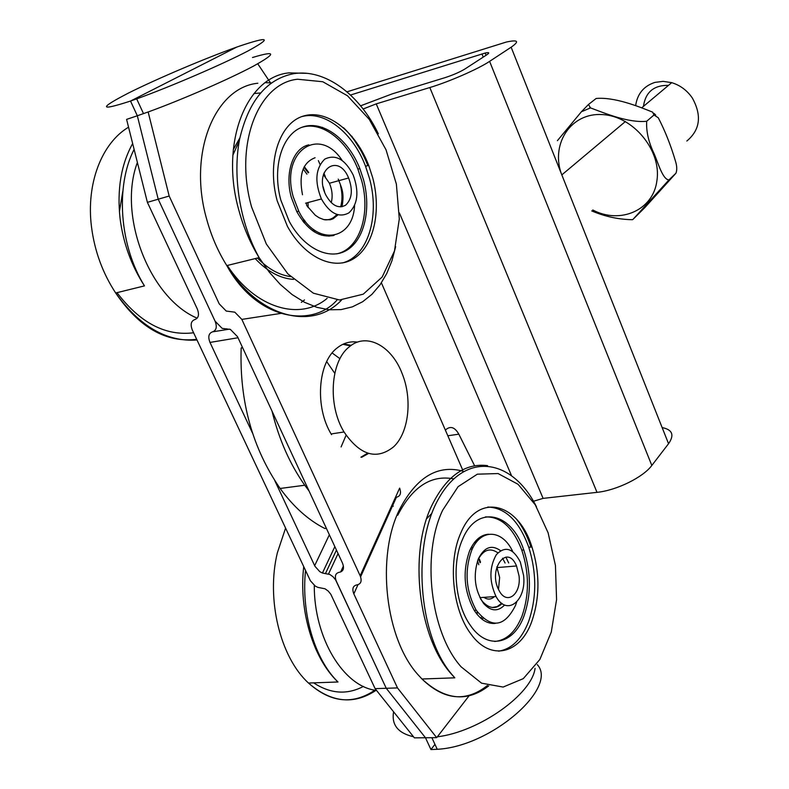 <?xml version="1.0" encoding="UTF-8"?>
<svg xmlns="http://www.w3.org/2000/svg" width="789" height="789" viewBox="0 0 789 789"><rect width="100%" height="100%" fill="white"/><g stroke="black" fill="none" stroke-linecap="round" stroke-linejoin="round"><path stroke-width="1.18" d="M537.309 664.644C558.434 687.505 491.34 746.601 437.234 749.284L430.942 749.55L425.478 737.754L386.245 688.284L336.361 581.296C334.398 576.157 335.414 573.139 339.418 572.252C343.432 571.364 344.458 568.327 342.495 563.119L237.499 336.656L230.408 329.437L222.153 328.372L215.081 321.172L158.214 199.213L169.171 196.037L219.214 303.854L226.226 311.053L234.816 312.178L241.838 319.397L281.624 313.282M360.593 576.838L396.413 497.238C400.378 496.242 401.453 493.204 399.628 488.125L360.159 575.763L241.838 319.397M381.403 282.847L462.62 469.83M357.516 342.11C350.089 341.055 343.235 343.047 336.972 348.087C317.73 362.585 314.564 407.4 331.548 434.67M329.358 534.774L314.663 565.674L315.008 566.364L319.811 571.68L322.435 573.021L329.881 574.491L333.057 576.769L335.621 579.915L386.245 688.284L397.488 687.919L353.837 593.88L357.969 584.698M360.159 575.763C362.112 580.97 361.046 584.008 356.983 584.866C352.93 585.734 351.884 588.732 353.837 593.88M126.595 119.386L137.325 115.766L126.595 119.386L147.385 202.349L158.214 199.213L137.325 115.766L130.51 101.051L236.72 47.103L130.51 101.051L136.684 98.872C170 86.928 222.646 64.234 247.933 50.999C272.205 37.714 269.453 36.077 239.669 46.068L236.72 47.103C205.87 58.021 157.159 78.683 128.528 93.023C98.507 108.537 99.167 111.21 130.51 101.051L137.325 115.766L149.121 111.624L137.325 115.766L158.214 199.213L215.081 321.172C217.261 326.853 216.413 330.413 212.527 331.853C208.661 333.293 207.813 336.814 209.992 342.426L238.002 337.751M393.218 506.262L392.814 505.236M368.571 453.438L361.687 457.275M343.57 343.974L351.253 345.345M147.385 202.349L197.26 308.864C199.459 314.535 198.641 318.105 194.804 319.575C190.987 321.044 190.179 324.575 192.378 330.177L310.373 580.734L315.225 586.059L317.868 587.381L325.009 588.781L328.204 591.05L330.788 594.206L375.11 688.639L386.245 688.284L425.478 737.754L436.682 737.656L437.333 736.818C479.485 731.689 531.973 694.073 535.07 668.332M437.333 736.818L469.455 695.296M252.49 57.518C276.466 50.309 276.702 53.218 253.2 66.266C229.165 79.087 182.022 99.67 149.121 111.624M257.756 63.801L270.489 82.825M169.171 196.037L148.184 112.117M436.682 737.656L397.488 687.919M346.085 435.252L341.085 446.949M375.11 688.639L414.383 737.853L425.478 737.754L430.942 749.55L434.956 744.343M314.663 565.674L274.809 480.669M252.529 433.141L209.992 342.426M393.593 711.796C391.374 724.844 398.011 733.159 413.495 736.748M346.973 91.83L506.301 42.054C518.087 39.509 519.704 41.235 511.134 47.212L489.604 61.364C478.312 68.968 449.158 81.74 429.818 87.54L376.235 103.872L363.127 109M360.603 105.815L392.123 93.901L445.282 77.569C453.123 75.004 459.681 72.134 464.968 68.968L486.813 54.796C489.831 52.725 489.269 52.143 485.146 53.041L350.533 95.025M318.361 160.631L320.078 164.546M323.845 173.185L325.324 176.568M533.463 501.262L543.098 498.382L597.007 492.346C616.505 490.433 643.183 477.296 651.822 465.461L668.549 443.714C674.575 435.005 672.435 429.63 662.149 427.589M326.38 528.354L324.871 528.522C308.489 520.227 293.567 506.883 280.115 488.47C252.421 448.172 239.442 401.364 241.158 348.067L242.361 347.15M301.329 302.355L304.485 299.958M339.96 358.709L332.149 352.979M367.674 453.162L360.898 457.196M342.85 344.31L350.494 345.888M242.647 347.762L241.158 348.067M445.45 430.113L446.199 429.364C450.766 425.794 454.977 427.401 458.823 434.177L474.613 465.766M272.008 411.079C278.981 439.453 289.898 464.169 304.771 485.235L309.061 490.995M668.49 85.37C653.864 85.104 645.51 92.116 643.439 106.397M635.638 105.677C637.364 93.792 643.794 86.031 654.939 82.391L663.174 81.356L671.715 82.658C680.187 85.261 687.051 90.36 692.308 97.964C702.003 115.5 700.178 129.85 686.834 141.024M632.512 219.697C618.556 219.49 604.956 216.561 591.72 210.91M668.954 179.922L633.025 219.342L645.007 207.428L675.966 173.185C677.169 170.01 676.992 165.956 675.433 161.025C670.818 145.363 665.107 130.944 658.282 117.768L653.973 114.987L652.631 112.146C637.453 105.973 614.059 96.889 596.159 98.467L588.466 104.493L590.517 107.906C605.518 113.517 628.823 123.133 646.694 121.259C646.102 131.477 648.627 142.395 654.268 154.023C658.312 163.579 662.77 179.567 668.954 179.922L675.966 173.185M557.379 140.698L581.414 111.752L588.466 104.493M589.935 107.551L589.314 108.31M646.694 121.259L653.973 114.987M393.662 446.781C376.678 460.372 360.129 455.431 344.024 431.968C327.474 405.112 330.492 361.145 349.192 346.904C366.274 332.031 391.61 345.661 402.114 373.522C412.539 398.987 408.939 432.579 393.662 446.781M326.695 361.609L334.763 373.305M315.906 649.367L317.513 651.103M531.766 621.535C539.923 597.697 539.992 572.844 531.964 546.994C518.334 502.415 477.809 491.715 460.835 532.92C447.718 561.482 452.353 609.818 470.885 633.952C490.571 661.715 520.346 653.923 531.766 621.535M498.589 651.181C511.637 649.081 521.618 639.258 528.541 621.722C536.727 597.914 536.806 573.1 528.778 547.29C519.28 521.154 505.631 507.741 487.829 507.031M436.879 652.02L438.201 652.976M480.531 562.172L479.436 559.174M476.793 613.96L477.69 612.422M471.625 546.718L472.729 548.118M478.815 559.223L480.087 562.735M477.345 611.939L476.448 613.526M470.816 548.227L471.93 549.785M477.542 560.92L478.805 564.756M494.979 623.389L494.003 623.497M487.375 534.331L488.352 534.291M485.422 516.923C500.976 516.509 513.106 527.575 521.795 550.13C529.261 572.922 529.32 594.916 521.993 616.101C515.651 631.89 506.538 640.352 494.673 641.467M488.667 534.232C480.708 534.755 474.347 540.287 469.603 550.85C462.374 571.404 463.922 591.247 474.248 610.37C480.462 619.779 487.474 624.119 495.305 623.389M512.751 551.57C502.386 529.32 480.649 528.019 471.546 550.673C464.336 571.236 465.895 591.099 476.221 610.242C491.369 628.912 504.457 627.314 515.493 605.459L516.657 602.135M462.512 539.4C476.862 504.26 511.479 512.16 523.758 549.933C531.234 572.775 531.303 594.807 523.975 616.041C513.787 644.574 487.267 650.53 470.402 625.391C455.046 604.216 451.456 563.701 462.512 539.4M476.526 542.092L474.633 542.211M474.613 542.23L476.477 542.142M484.712 535.425L483.716 535.228M490.206 623.172L491.172 622.817M480.688 618.112L481.615 617.028M233.278 149.594L239.886 137.838M293.528 279.395C280.125 278.468 267.353 271.534 255.202 258.595M301.812 116.585C325.058 110.292 353.176 133.233 365.544 166.242L369.499 178.442C379.992 216.058 368.098 256.1 342.584 262.915M372.664 177.584C381.511 210.752 373.986 245.744 354.182 258.368C334.516 271.209 304.83 258.023 287.433 226.374L277.195 200.84C266.652 162.189 279.188 123.449 302.956 116.19C326.607 108.487 355.701 131.329 368.7 165.365L372.664 177.584M301.487 127.473L301.368 127.502C321.419 120.579 346.716 140.018 357.881 169.122L361.609 180.415C370.998 213.918 359.636 249.373 336.548 253.88M333.757 235.418L332.8 235.694M308.864 144.851C293.094 148.007 284.434 173.028 291.358 197.536L296.822 211.708C307.631 230.496 320.048 238.386 334.082 235.359M342.081 160.335C319.072 124.987 279.947 151.596 293.301 197.013L298.765 211.196C316.073 246.71 353.008 241.089 354.586 205.446M308.706 172.446L304.278 166.657M314.397 231.897L315.097 230.605M303.992 167.209L308.243 172.83M314.703 230.329L314.012 231.65M303.203 168.974L306.941 174.182M313.48 229.441L312.819 230.852M280.805 200.051C271.791 166.972 282.324 133.647 302.72 126.999C323.017 119.977 348.334 139.209 359.833 168.57L363.561 179.882C371.313 208.868 364.528 239.373 347.111 250.044C329.812 260.912 304.051 248.92 289.228 221.344L280.805 200.051M319.604 233.189L318.825 234.205M329.891 235.724L328.983 236.197M498.5 589.383L499.634 577.489L496.804 566.887M483.933 597.362C487.632 599.867 491.113 599.62 494.387 596.622M519.054 575.95C521.312 594.373 506.745 605.607 499.151 590.665C487.267 569.964 507.051 542.802 516.539 565.969L519.054 575.95M523.58 575.408C526.717 600.725 506.863 616.811 496.034 596.504C489.121 581.325 489.21 567.399 496.32 554.697C505.009 545.653 513.008 548.089 520.306 561.995L523.58 575.408M323.135 186.756L324.683 192.319M331.232 202.655C332.859 196.481 332.248 190.011 329.407 183.245L323.411 174.556M345.592 205.199C338.422 209.006 331.834 205.613 325.837 195.041C313.253 170.138 338.284 152.326 348.62 177.989C353.028 190.021 352.022 199.094 345.592 205.199M348.945 212.833C339.033 218.208 329.851 213.592 321.409 198.966C314.416 181.509 315.551 168.225 324.792 159.112C335.601 153.904 345.079 159.24 353.245 175.128C359.242 191.776 357.812 204.351 348.945 212.833M306.457 202.96L306.586 205.189M303.933 219.569L302.986 221.384M226.265 328.895L226.818 328.806M229.579 329.131L212.527 331.853M340.661 571.986L343.412 566.009M325.492 573.475L336.449 550.071M481.971 53.938L483.243 57.104M376.235 103.872L543.098 498.382M429.818 87.54L597.007 492.346M399.352 212.862L511.321 475.205M447.905 435.755L458.823 434.177M489.604 61.364L651.822 465.461M511.134 47.212L668.549 443.714M592.756 209.973C620.105 224.54 653.282 210.347 656.892 180.77C661.803 150.709 633.311 116.032 602.451 114.592C571.571 112.413 551.047 142.71 561.009 172.83M313.637 682.86C330.423 693.837 347.012 695.03 363.394 686.43M285.579 528.127L277.363 552.773C266.09 599.009 280.006 657.109 308.489 683.037C331.133 702.703 353.64 705.149 376.008 690.355M303.726 566.66C298.607 610.222 313.125 658.677 337.988 681.992L308.489 683.037C330.571 702.713 352.703 705.09 374.913 690.168M314.278 585.369C313.963 638.311 343.777 687.041 376.55 690.434M117.009 292.66C140.047 322.898 165.582 336.272 193.601 332.771M128.548 127.187C101.82 143.095 85.971 183.442 91.494 226.867C94.601 251.099 102.669 273.142 115.677 292.985C139.633 326.439 166.735 342.11 196.994 340M132.651 143.549C121.072 164.467 116.89 189.518 120.096 218.711C123.301 243.298 131.428 265.696 144.466 285.884L115.677 292.985C139.101 327.543 166.094 342.988 196.678 339.319M137.385 162.455C117.374 215.634 149.841 298.301 197.161 318.184M119.405 211.758L122.867 190.987M453.626 478.864C431.11 474.623 412.479 486.744 397.735 515.237M463.557 471.349C438.023 464.169 416.73 476.793 399.688 509.23C375.949 556.038 385.042 639.386 418.693 675.463L421.977 679.004C444.897 700.208 467.147 702.506 488.746 685.878M487.553 465.628C464.977 462.837 446.396 476.142 431.8 505.552C408.564 552.961 418.042 637.591 451.545 674.24L454.819 677.83L421.977 679.004C444.02 700.267 465.845 702.437 487.464 685.503M442.668 510.217C421.385 554.391 430.242 632.679 461.131 666.833L481.556 683.166L503.135 687.061L523.294 678.639L539.863 659.466L551.264 632.107L556.57 599.66L555.446 565.457L548.108 532.792L535.258 504.802L518.057 484.288L498.086 473.558L477.345 474.179L458.093 486.675L442.668 510.217M477.858 560.052C483.262 549.746 489.93 547.339 497.869 552.833M502.563 558.217L505.088 563.03M501.676 603.23L497.248 606.583L492.306 607.5M500.522 550.653C491.596 544.321 484.18 547.122 478.262 559.046C472.907 575.359 474.692 590.172 483.618 603.486C490.857 611.416 497.869 611.919 504.644 604.995M508.708 562.981L505.877 557.113M426.721 518.639L431.879 513.343M434.621 647.374L436.199 648.726M516.696 519.399C522.653 526.924 527.407 536.155 530.958 547.083M251.622 207.073C233.84 144.653 258.279 83.082 297.581 79.235L322.77 81.74L347.495 95.785L369.262 119.366L386.048 149.831L396.374 184.103L399.303 218.928L394.48 250.991L382.152 277.047L363.265 294.169L339.526 299.988L313.391 293.202L287.906 273.931L266.337 244.028L251.622 207.073M395.664 246.622L391.955 260.735L386.728 273.566L380.032 284.839L371.974 294.297L362.693 301.714L352.328 306.872L341.095 309.604L329.191 309.781L316.882 307.335L304.426 302.246L292.127 294.573L280.282 284.434L269.187 272.027L259.127 257.628C250.32 243.268 243.574 227.518 238.889 210.367C219.658 142.987 246.484 76.74 288.981 72.884L307.227 73.347M341.598 299.978C312.819 330.907 259.098 318.233 226.808 265.587C218.001 251.504 211.284 236.019 206.659 219.145C187.644 152.898 214.983 87.401 257.855 83.24M265.351 82.648L271.377 82.904M253.959 93.556L260.429 92.964M322.533 127.325L324.18 129.406M327.149 298.35C300.264 321.143 255.587 308.746 227.291 265.469M303.607 222.163L304.653 220.516M308.114 207.576L308.075 203.167M305.116 221.107L304.199 222.873M340.463 185.563C342.436 193.266 342.495 200.367 340.621 206.886M336.824 214.411C333.569 218.385 329.536 220.18 324.723 219.796M341.992 206.748C344.566 192.91 341.765 188.167 338.234 179.133L338.274 179.231M315.077 157.751C302.808 162.426 298.617 174.763 302.503 194.765M343.471 127.67C353.797 137.661 361.914 150.314 367.822 165.611M232.844 155.255L239.284 140.935M257.47 258.033C267.964 268.822 278.99 275.016 290.559 276.604M431.879 737.705L437.234 749.284M136.684 98.872L143.509 113.636M338.067 553.562L328.559 573.919M322.435 573.021L334.852 546.619M280.115 488.47L304.771 485.235M485.146 53.041L486.054 55.289M561.827 174.892L625.411 121.526M641.97 107.62L671.715 82.658M590.517 107.906L581.414 111.742M654.012 113.389L655.708 115.026M344.024 431.968L331.133 433.96M315.235 647.828L316.103 647.789M305.53 570.506C301.073 613.063 314.643 659.377 337.988 681.992M134.761 268.664L135.491 268.477L134.761 268.664M134.11 149.377C115.283 185.977 119.415 245.497 144.466 285.884M528.778 547.29L531.964 546.994M432.135 641.704L433.25 641.644L432.135 641.704M536.471 506.814C512.761 458.922 466.092 450.716 439.305 497.524C411.907 543.503 417.677 634.326 451.673 674.23L454.819 677.83M474.248 610.37L476.221 610.242M502.12 603.565C495.847 609.433 489.338 608.783 482.602 601.612L480.521 598.831M481.379 618.704L483.085 618.359M521.795 550.111L523.758 549.933M475.826 543L474.445 542.447M368.7 165.365L365.544 166.242M337.15 299.899C312.661 328.194 256.839 320.659 226.808 265.587L259.127 257.628C239.895 223.07 232.39 176.154 239.609 139.189C248.604 100.785 266.662 78.939 293.814 73.653C324.94 68.682 359.488 94.246 378.335 133.834M368.571 165.049L367.694 165.286M298.765 211.196L296.822 211.708M338.077 214.786L333.145 218.77L330.236 219.766L323.875 219.618L319.091 217.754L315.304 215.249L306.921 205.811M360.898 150.66L351.864 136.29M304.012 126.585L304.643 126.664M323.51 234.708L321.527 235.181M359.833 168.57L357.881 169.112M516.539 565.969L497.139 567.587M479.899 597.648L496.034 596.504M348.62 177.989L329.407 183.245M305.59 203.197L321.409 198.966"/></g></svg>
